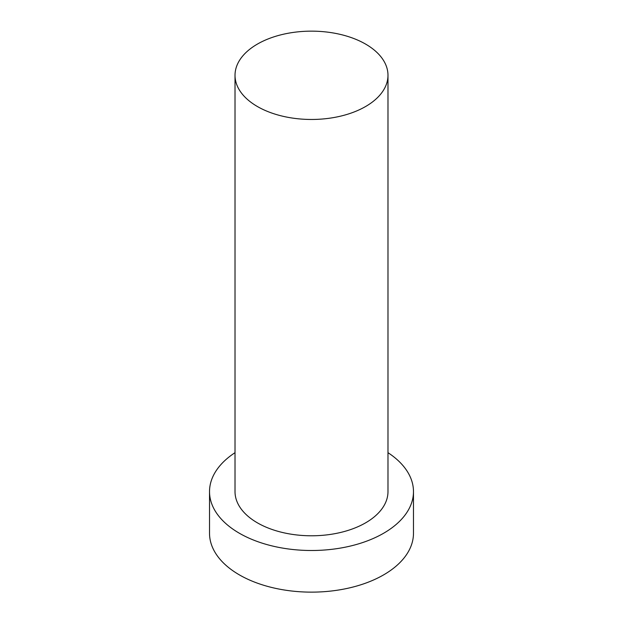 <?xml version="1.0" encoding="UTF-8"?>
<svg xmlns="http://www.w3.org/2000/svg" width="623" height="623" viewBox="0 0 623 623"><rect width="100%" height="100%" fill="white"/><g stroke="black" fill="none" stroke-linecap="round" stroke-linejoin="round"><path stroke-width="0.93" d="M257.416 106.533A76.481 44.155 0 0 0 340.765 116.104A76.481 44.155 0 0 0 387.981 75.305A76.481 44.155 0 0 0 311.5 31.15A76.481 44.155 0 0 0 235.019 75.305A76.481 44.155 0 0 0 257.416 106.533M235.019 452.68A101.977 58.873 0 0 0 209.523 491.625L209.523 533.257A101.977 58.873 0 0 0 239.396 574.889A101.977 58.873 0 0 0 350.523 587.653A101.977 58.873 0 0 0 413.477 533.257L413.477 491.625A101.977 58.873 0 0 0 387.981 452.68M209.523 491.625A101.977 58.873 0 0 0 239.396 533.257A101.977 58.873 0 0 0 350.523 546.021A101.977 58.873 0 0 0 413.477 491.625M235.019 75.305L235.019 491.625A76.481 44.155 0 0 0 257.416 522.853A76.481 44.155 0 0 0 340.765 532.424A76.481 44.155 0 0 0 387.981 491.625L387.981 75.305"/></g></svg>
